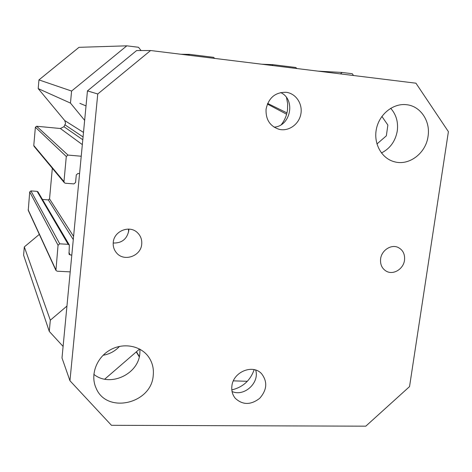 <?xml version="1.0" encoding="UTF-8"?>
<svg xmlns="http://www.w3.org/2000/svg" width="472" height="472" viewBox="0 0 472 472"><rect width="100%" height="100%" fill="white"/><g stroke="black" fill="none" stroke-linecap="round" stroke-linejoin="round"><path stroke-width="0.71" d="M39.324 234.377L24.32 246.909L23.6 255.151L49.277 331.397L50.315 320.205L66.947 306.08M38.008 191.939L37.111 191.367L30.928 190.9L29.706 191.909L28.249 210.353L55.879 270.314M52.327 168.286L49.542 198.883L48.333 199.892L42.45 199.461M84.647 120.348L70.47 103.091L71.591 91.055L126.815 45.825L79.007 47.324L38.952 79.904L38.191 88.594L64.729 120.566L65.573 123.345L63.956 126.702L60.386 128.514L36.615 126.242L35.376 127.251L33.777 145.488L34.067 146.332L64.269 182.635M267.382 104.058L286.61 114.224M267.653 103.427L286.952 112.908M128.478 229.091L128.596 231.87M119.505 346.389C115.026 351.197 109.563 354.153 103.102 355.263M247.334 381.293L233.38 380.857M139.6 349.032L104.719 379.169M63.1 346.436L49.277 331.397M24.32 246.909L50.315 320.205M70.21 271.872L57.177 271.205L55.926 270.415L58.05 245.233L59.726 243.823L68.163 244.325L69.331 244.997L69.048 254.26L70.228 254.957L71.809 255.045M79.573 173.596L77.974 173.466L76.287 174.864L75.567 182.499L73.88 183.903L65.372 183.236L64.351 182.741L63.968 181.584L66.298 156.48L67.998 155.076L81.231 156.232M38.191 88.594L70.47 103.091M38.952 79.904L71.591 91.055M126.815 45.825L138.497 47.271L141.04 50.551M188.204 55.153L189.661 54.38L213.503 57.324L214.73 58.416M271.772 65.443L273.164 64.694L295.743 67.478L296.888 68.534M340.436 73.897L342.123 72.464L352.271 73.721L353.51 75.508M318.039 71.142L342.123 72.464M381.889 116.419L387.878 125.056L386.338 135.847L376.939 143.972M113.256 242.449C113.923 230.961 129.706 224.725 137.517 232.755C140.691 235.87 142.09 239.682 141.712 244.189C140.992 256.243 123.823 262.161 116.448 252.774C113.988 249.818 112.92 246.372 113.256 242.449M113.209 243.033C121.764 243.233 126.944 239.156 128.756 230.802L128.821 229.103M380.621 258.792C381.6 250.302 391.129 244.089 398.038 247.393C402.935 249.906 405.088 254.196 404.498 260.255C403.477 268.946 393.536 275.147 386.592 271.365C382.054 268.774 380.066 264.585 380.621 258.792M274.061 127.151C290.77 126.254 295.95 99.38 280.616 92.553M281.377 124.567C284.728 120.236 286.769 115.321 287.507 109.823L287.649 103.628L286.516 97.574M266.072 109.138C268.603 97.751 275.3 92.14 286.168 92.3C295.909 93.426 302.877 103.911 300.841 114.13C298.971 124.372 288.663 131.653 279.206 129.34C269.984 126.313 265.606 119.581 266.072 109.138M232.047 391.489C244.071 397.082 259.789 382.774 255.688 370.072M231.817 389.896C242.885 387.235 250.337 380.485 254.16 369.653M231.876 386.19C233.009 371.983 252.75 363.782 261.553 373.688C267.683 381.683 267.063 389.89 259.694 398.315C250.838 405.135 242.697 405.135 235.28 398.303C232.507 394.899 231.374 390.863 231.876 386.19M69.95 380.739L62.003 357.965L87.456 90.895L136.591 50.569L150.597 50.522L97.757 93.981L69.95 380.739L111.445 425.301L365.788 426.175L409.543 386.597L448.4 131.664L415.944 83.196L150.597 50.522M381.423 152.981C390.179 148.485 395.471 141.11 397.288 130.862C398.368 122.036 396.167 114.507 390.68 108.277M93.84 374.331C109.811 387.595 138.491 374.355 139.848 353.463L139.96 349.233M153.235 375.346C151.606 403.778 106.654 414.339 96.093 388.12C90.058 375.163 96.371 357.746 109.964 350.047C123.475 342.206 141.175 345.711 148.957 357.452C152.474 362.809 153.901 368.774 153.235 375.346M428.051 136.402C425.927 153.093 409.318 165.873 394.716 161.849C381.807 158.769 373.305 143.759 376.396 128.974C379.329 114.153 393.253 103.02 406.569 104.707C420.534 106.058 430.617 121.21 428.051 136.402M87.456 90.895L97.757 93.981M136.467 351.74L139.34 356.502M28.143 209.78L55.779 269.642M29.706 191.909L58.05 245.233M30.928 190.9L59.726 243.823M37.111 191.367L68.163 244.325M68.918 252.632L70.228 254.957M48.333 199.892L73.284 239.605M49.542 198.883L73.585 236.407M33.777 145.488L63.968 181.584M35.376 127.251L66.298 156.48M36.615 126.242L67.998 155.076M60.386 128.514L82.335 144.603M63.956 126.702L82.801 139.753M65.047 124.891L83.066 136.951M64.729 120.566L83.497 132.42M136.272 351.906L139.258 356.856M37.966 191.868L69.331 244.997M180.935 54.256L189.514 54.374M261.695 64.204L273.064 64.682M115.858 252.036L116.448 252.774M234.903 397.837L235.28 398.303M86.028 105.911L79.856 103.338M95.462 386.609L96.093 388.12"/></g></svg>
